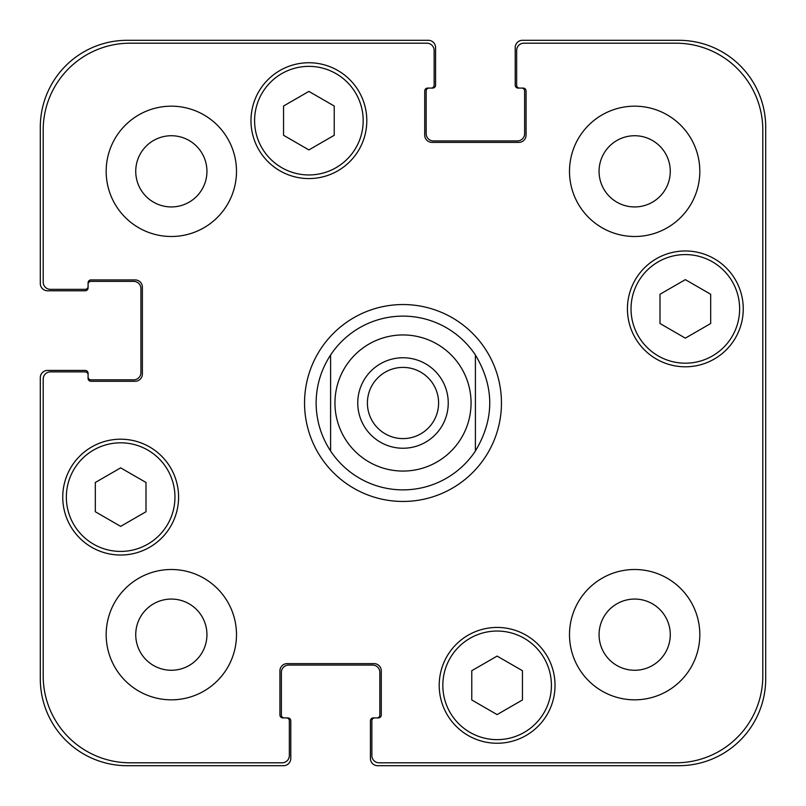 <?xml version="1.0" encoding="UTF-8"?>
<svg xmlns="http://www.w3.org/2000/svg" width="806" height="806" viewBox="0 0 806 806"><rect width="100%" height="100%" fill="white"/><g stroke="black" fill="none" stroke-linecap="round" stroke-linejoin="round"><path stroke-width="1.21" d="M367.405 403A35.595 35.595 0 0 0 403 438.595A35.595 35.595 0 0 0 438.595 403A35.595 35.595 0 0 0 403 367.405A35.595 35.595 0 0 0 367.405 403M448.247 403A45.247 45.247 0 0 1 380.372 442.182A45.247 45.247 0 0 1 380.372 363.818A45.247 45.247 0 0 1 448.247 403M475.399 354.983L475.399 451.017L475.399 354.983C494.531 386.991 494.531 419.009 475.399 451.017A86.877 86.877 0 0 1 330.601 451.017L330.601 354.983L330.601 451.017C321.08 436.429 316.254 420.42 316.123 403C316.254 385.58 321.08 369.571 330.601 354.983A86.877 86.877 0 0 1 475.399 354.983M304.547 403A98.453 98.453 0 0 1 452.226 317.735A98.453 98.453 0 0 1 452.226 488.265A98.453 98.453 0 0 1 304.547 403M522.449 699.971L497.111 714.6L471.772 699.971L471.772 670.713L497.111 656.084L522.449 670.713L522.449 699.971M145.997 511.739L120.658 526.368L95.32 511.739L95.32 482.482L120.658 467.853L145.997 482.482L145.997 511.739M334.228 135.287L308.889 149.916L283.551 135.287L283.551 106.029L308.889 91.4L334.228 106.029L334.228 135.287M710.68 323.518L685.342 338.147L660.003 323.518L660.003 294.261L685.342 279.632L710.68 294.261L710.68 323.518M363.184 120.658A54.294 54.294 0 0 0 281.737 73.638A54.294 54.294 0 0 0 281.737 167.678A54.294 54.294 0 0 0 363.184 120.658M366.801 120.658A57.921 57.921 0 0 1 279.924 170.812A57.921 57.921 0 0 1 279.924 70.505A57.921 57.921 0 0 1 366.801 120.658M174.952 497.111A54.294 54.294 0 0 0 93.506 450.091A54.294 54.294 0 0 0 93.506 544.141A54.294 54.294 0 0 0 174.952 497.111M178.579 497.111A57.921 57.921 0 0 1 91.703 547.274A57.921 57.921 0 0 1 91.703 446.957A57.921 57.921 0 0 1 178.579 497.111M551.415 685.342A54.294 54.294 0 0 0 469.969 638.322A54.294 54.294 0 0 0 469.969 732.362A54.294 54.294 0 0 0 551.415 685.342M555.032 685.342A57.921 57.921 0 0 1 468.155 735.495A57.921 57.921 0 0 1 468.155 635.188A57.921 57.921 0 0 1 555.032 685.342M739.636 308.889A54.294 54.294 0 0 0 658.19 261.859A54.294 54.294 0 0 0 658.19 355.909A54.294 54.294 0 0 0 739.636 308.889M743.253 308.889A57.921 57.921 0 0 1 656.386 359.043A57.921 57.921 0 0 1 656.386 258.726A57.921 57.921 0 0 1 743.253 308.889M379.112 762.808A7.244 7.244 0 0 1 371.868 755.565L371.868 720.816A2.892 2.892 0 0 1 374.77 717.914L378.387 717.914A2.892 2.892 0 0 0 381.278 715.023L381.278 670.864A7.244 7.244 0 0 0 374.044 663.62L287.168 663.62A7.244 7.244 0 0 0 279.924 670.864L279.924 715.023A2.892 2.892 0 0 0 282.825 717.914L286.442 717.914A2.892 2.892 0 0 1 289.344 720.816L289.344 755.565A7.244 7.244 0 0 1 282.1 762.808L130.068 762.808A86.877 86.877 0 0 1 43.192 675.932L43.192 379.112A7.244 7.244 0 0 1 50.435 371.868L85.184 371.868A2.892 2.892 0 0 1 88.086 374.77L88.086 378.387A2.892 2.892 0 0 0 90.977 381.278L135.136 381.278A7.244 7.244 0 0 0 142.38 374.044L142.38 287.168A7.244 7.244 0 0 0 135.136 279.924L90.977 279.924A2.892 2.892 0 0 0 88.086 282.825L88.086 286.442A2.892 2.892 0 0 1 85.184 289.344L50.435 289.344A7.244 7.244 0 0 1 43.192 282.1L43.192 130.068A86.877 86.877 0 0 1 130.068 43.192L426.888 43.192A7.244 7.244 0 0 1 434.132 50.435L434.132 85.184A2.892 2.892 0 0 1 431.23 88.086L427.613 88.086A2.892 2.892 0 0 0 424.722 90.977L424.722 135.136A7.244 7.244 0 0 0 431.956 142.38L518.832 142.38A7.244 7.244 0 0 0 526.076 135.136L526.076 90.977A2.892 2.892 0 0 0 523.175 88.086L519.558 88.086A2.892 2.892 0 0 1 516.656 85.184L516.656 50.435A7.244 7.244 0 0 1 523.9 43.192L675.932 43.192A86.877 86.877 0 0 1 762.808 130.068L762.808 675.932A86.877 86.877 0 0 1 675.932 762.808L379.112 762.808M236.49 171.335A65.155 65.155 0 0 1 138.753 227.766A65.155 65.155 0 0 1 138.753 114.905A65.155 65.155 0 0 1 236.49 171.335M236.49 634.665A65.155 65.155 0 0 1 138.753 691.095A65.155 65.155 0 0 1 138.753 578.234A65.155 65.155 0 0 1 236.49 634.665M699.82 634.665A65.155 65.155 0 0 1 602.082 691.095A65.155 65.155 0 0 1 602.082 578.234A65.155 65.155 0 0 1 699.82 634.665M699.82 171.335A65.155 65.155 0 0 1 602.082 227.766A65.155 65.155 0 0 1 602.082 114.905A65.155 65.155 0 0 1 699.82 171.335M135.74 171.335A35.595 35.595 0 0 0 189.138 202.165A35.595 35.595 0 0 0 189.138 140.506A35.595 35.595 0 0 0 135.74 171.335M135.74 634.665A35.595 35.595 0 0 0 189.138 665.494A35.595 35.595 0 0 0 189.138 603.835A35.595 35.595 0 0 0 135.74 634.665M599.07 634.665A35.595 35.595 0 0 0 652.467 665.494A35.595 35.595 0 0 0 652.467 603.835A35.595 35.595 0 0 0 599.07 634.665M599.07 171.335A35.595 35.595 0 0 0 652.467 202.165A35.595 35.595 0 0 0 652.467 140.506A35.595 35.595 0 0 0 599.07 171.335M519.558 88.086L518.107 88.086A2.892 2.892 0 0 1 515.215 85.184L515.215 47.544A7.244 7.244 0 0 1 522.449 40.3L678.823 40.3A86.877 86.877 0 0 1 765.7 127.177L765.7 678.823A86.877 86.877 0 0 1 678.823 765.7L377.661 765.7A7.244 7.244 0 0 1 370.417 758.456L370.417 720.816A2.892 2.892 0 0 1 373.319 717.914L374.77 717.914M429.064 88.086A2.892 2.892 0 0 0 426.162 90.977L426.162 133.685A7.244 7.244 0 0 0 433.406 140.929L517.381 140.929A7.244 7.244 0 0 0 524.625 133.685L524.625 90.977A2.892 2.892 0 0 0 521.724 88.086M376.936 717.914A2.892 2.892 0 0 0 379.838 715.023L379.838 672.315A7.244 7.244 0 0 0 372.594 665.071L288.619 665.071A7.244 7.244 0 0 0 281.375 672.315L281.375 715.023A2.892 2.892 0 0 0 284.276 717.914M88.086 286.442L88.086 287.893A2.892 2.892 0 0 1 85.184 290.785L47.544 290.785A7.244 7.244 0 0 1 40.3 283.551L40.3 127.177A86.877 86.877 0 0 1 127.177 40.3L428.339 40.3A7.244 7.244 0 0 1 435.583 47.544L435.583 85.184A2.892 2.892 0 0 1 432.681 88.086L431.23 88.086M286.442 717.914L287.893 717.914A2.892 2.892 0 0 1 290.785 720.816L290.785 758.456A7.244 7.244 0 0 1 283.551 765.7L127.177 765.7A86.877 86.877 0 0 1 40.3 678.823L40.3 377.661A7.244 7.244 0 0 1 47.544 370.417L85.184 370.417A2.892 2.892 0 0 1 88.086 373.319L88.086 374.77M88.086 376.936A2.892 2.892 0 0 0 90.977 379.838L133.685 379.838A7.244 7.244 0 0 0 140.929 372.594L140.929 288.619A7.244 7.244 0 0 0 133.685 281.375L90.977 281.375A2.892 2.892 0 0 0 88.086 284.276M459.712 440.62A68.047 68.047 0 0 0 422.646 337.845A68.047 68.047 0 0 0 334.953 403A68.047 68.047 0 0 0 459.712 440.62"/></g></svg>
